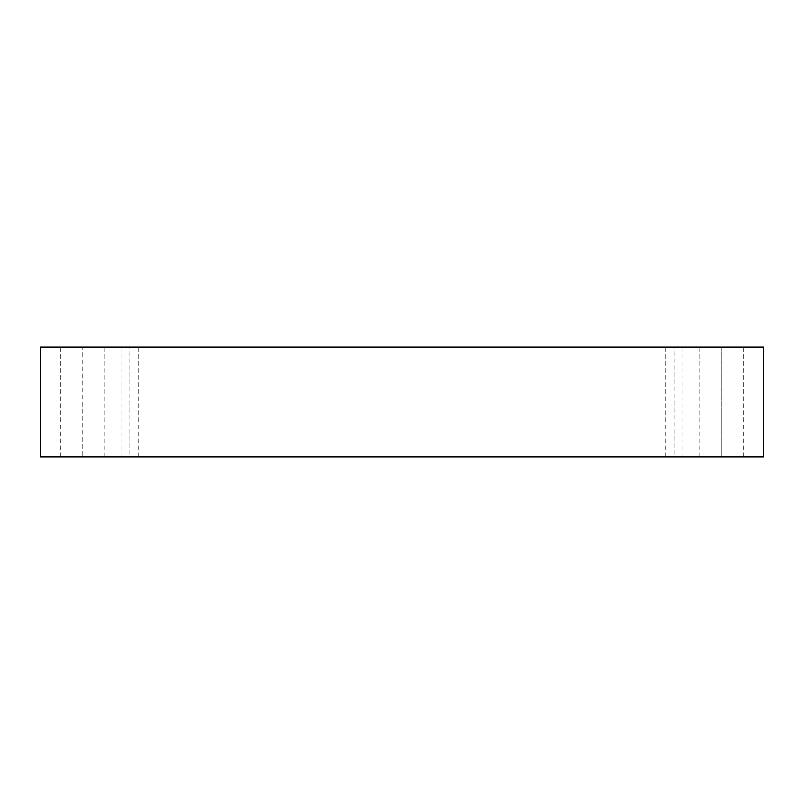 <?xml version="1.0" encoding="UTF-8"?>
<svg xmlns="http://www.w3.org/2000/svg" width="804" height="804" viewBox="0 0 804 804"><rect width="100%" height="100%" fill="white"/><g stroke="black" fill="none" stroke-linecap="round" stroke-linejoin="round"><path stroke-width="0.6" stroke-dasharray="4.02 3.01" d="M40.2 347.087L40.2 456.913L40.2 347.087L763.8 347.087L763.8 456.913L40.2 456.913L763.8 456.913L763.8 347.087L40.2 347.087M82.199 456.913L60.39 456.913L103.997 456.913L60.39 456.913L82.199 456.913L60.39 456.913L82.199 456.913L82.199 347.087L103.997 347.087L60.39 347.087L103.997 347.087L82.199 347.087L103.997 347.087L82.199 347.087L82.199 456.913M721.801 456.913L743.61 456.913L700.003 456.913L721.801 456.913L700.003 456.913L721.801 456.913L721.801 347.087L743.61 347.087L700.003 347.087L743.61 347.087L721.801 347.087L743.61 347.087L721.801 347.087L721.801 456.913M674.154 456.913L683.038 456.913L665.27 456.913L674.154 456.913L665.27 456.913L674.154 456.913L674.154 347.087L683.038 347.087L665.27 347.087L683.038 347.087L674.154 347.087L683.038 347.087L674.154 347.087L674.154 456.913M129.846 456.913L138.73 456.913L120.962 456.913L129.846 456.913L120.962 456.913L129.846 456.913L129.846 347.087L138.73 347.087L120.962 347.087L138.73 347.087L129.846 347.087L138.73 347.087L129.846 347.087L129.846 456.913M138.73 456.913L138.73 347.087M120.962 456.913L120.962 347.087M683.038 456.913L683.038 347.087M665.27 456.913L665.27 347.087M743.61 456.913L743.61 347.087M700.003 456.913L700.003 347.087M103.997 456.913L103.997 347.087M60.39 456.913L60.39 347.087"/><path stroke-width="1.21" d="M763.8 347.087L40.2 347.087L40.2 456.913L763.8 456.913L763.8 347.087L763.8 456.913L40.2 456.913L40.2 347.087L763.8 347.087"/></g></svg>
